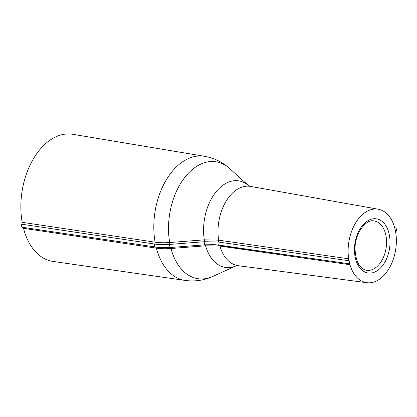 <?xml version="1.0" encoding="UTF-8"?>
<svg xmlns="http://www.w3.org/2000/svg" width="417" height="417" viewBox="0 0 417 417"><rect width="100%" height="100%" fill="white"/><g stroke="black" fill="none" stroke-linecap="round" stroke-linejoin="round"><path stroke-width="0.63" d="M394.508 227.103L395.472 228.052A1.955 1.261 99.2 0 1 395.561 228.063A1.955 1.261 99.2 0 1 396.484 229.225A1.955 1.261 99.2 0 1 396.15 231.169L395.801 233.014L395.248 229.996A37.181 23.727 98.8 0 0 378.282 209.225A37.181 23.727 98.8 0 0 354.731 224.482A37.181 23.727 98.8 0 0 349.227 261.824A37.181 23.727 98.8 0 0 366.871 282.695A37.181 23.727 98.8 0 0 389.978 266.896A37.181 23.727 98.8 0 0 395.248 229.996M348.669 258.801L349.957 264.717L349.013 263.763L218.993 245.118A1.955 1.235 98.5 0 1 218.925 245.107A1.955 1.235 98.5 0 0 218.925 245.107A1.955 1.235 98.5 0 1 217.997 243.966A1.955 1.235 98.5 0 1 218.315 242.006L348.336 260.651L348.669 258.801L218.644 240.15A40.121 25.604 -81.2 0 1 250.56 186.415L248.673 185.737M204.247 239.843A1.955 0.584 -94.5 0 1 204.314 241.719L218.315 242.006A1.955 1.225 -81.8 0 0 218.644 240.15L204.309 239.838L169.656 242.522C164.288 242.934 159.44 242.819 155.103 242.178L22.19 222.329L21.872 224.216A1.955 1.251 98.8 0 0 21.564 226.155A1.955 1.251 98.8 0 0 22.487 227.291A1.955 1.251 98.8 0 0 22.544 227.301L23.493 228.313A64.327 41.054 98.8 0 0 53.022 261.433L185.226 280.433C194.869 281.736 204.111 280.38 212.951 276.377A59.151 37.749 -81.2 0 1 171.001 248.501L205.607 245.79A1.955 0.584 85.6 0 0 205.049 244.81L170.444 247.5L159.315 247.573L22.544 227.301M204.507 156.297A62.816 40.089 98.8 0 0 155.103 242.178A1.955 1.235 -81.5 0 1 154.796 244.065C159.242 244.722 164.22 244.836 169.724 244.419L169.771 244.414A1.955 0.584 -94.5 0 0 169.698 242.517A59.151 37.749 -81.2 0 1 185.471 176.547A59.151 37.749 -81.2 0 1 229.694 168.567C222.48 162.067 214.088 157.98 204.507 156.297L72.766 134.305A64.327 41.054 98.8 0 0 22.19 222.329M348.336 260.651A1.955 1.235 98.5 0 0 348.018 262.611A1.955 1.235 98.5 0 0 348.94 263.758A1.955 1.235 98.5 0 0 349.013 263.763L349.081 263.773M218.857 245.097L214.057 244.654L205.049 244.81M23.493 228.313L156.401 248.157C160.743 248.798 165.596 248.913 170.96 248.506L171.001 248.501A1.955 0.584 85.6 0 0 170.444 247.5M229.694 168.567L248.714 185.768A43.78 27.939 98.8 0 0 216.277 191.596A43.78 27.939 98.8 0 0 204.309 239.838A1.955 0.584 -94.5 0 1 204.377 241.714M155.103 242.178L155.098 242.178A1.955 1.235 98.5 0 1 154.79 244.065L154.796 244.065A1.955 1.251 98.8 0 0 154.483 246.004A1.955 1.251 98.8 0 0 155.405 247.14A1.955 1.251 98.8 0 0 155.458 247.145M218.638 240.15A1.955 1.225 -81.9 0 1 218.315 242.006L218.32 242.011M169.771 244.414L204.314 241.719A1.955 0.599 85.8 0 0 204.393 243.726A1.955 0.599 85.8 0 0 204.987 244.815A1.955 0.584 85.6 0 1 205.545 245.79M169.656 242.522A1.955 0.589 -94.4 0 1 169.724 244.419A1.955 0.599 85.8 0 0 169.808 246.411A1.955 0.599 85.8 0 0 170.397 247.5A1.955 0.589 -94.4 0 1 170.96 248.506M21.872 224.216L154.79 244.065M185.226 280.433A62.816 40.089 98.8 0 1 156.406 248.157L156.406 248.157A1.955 1.235 98.5 0 0 155.593 247.166M219.123 245.133A1.955 1.225 -81.8 0 1 219.931 246.077A1.955 1.225 98.2 0 0 219.061 245.123A1.955 1.225 -81.8 0 1 219.076 245.123M212.951 276.377L236.293 265.754A43.78 27.939 98.8 0 1 205.607 245.79L219.936 246.077L349.957 264.717M366.871 282.695L238.248 265.697A40.121 25.604 -81.2 0 1 219.936 246.077M375.248 267.975A24.947 15.924 -81.2 0 1 366.548 270.273C359.59 268.772 355.753 261.699 355.044 249.064C354.721 233.223 366.183 218.685 374.205 220.968A24.947 15.924 -81.2 0 1 385.819 234.943A24.947 15.924 -81.2 0 1 375.248 267.975M377.588 270.456A27.397 17.483 98.8 0 0 384.245 223.481A27.397 17.483 98.8 0 0 354.877 243.789A27.397 17.483 98.8 0 0 377.588 270.456M395.561 228.063L395.264 228.016M378.282 209.225L250.56 186.415M348.94 263.758L214.202 244.664M22.492 227.291L159.445 247.583M216.063 244.789L214.057 244.654M236.241 265.77L238.248 265.697"/></g></svg>
